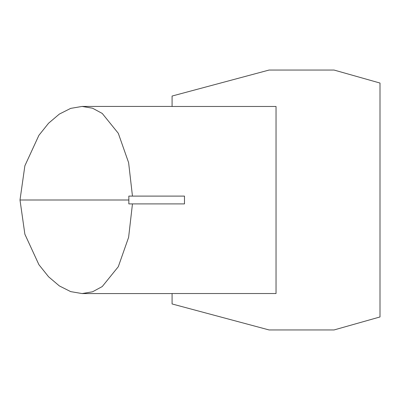 <?xml version="1.0" encoding="UTF-8"?>
<svg xmlns="http://www.w3.org/2000/svg" width="400" height="400" viewBox="0 0 400 400"><rect width="100%" height="100%" fill="white"/><g stroke="black" fill="none" stroke-linecap="round" stroke-linejoin="round"><path stroke-width="0.6" d="M269.08 70.05L172.085 96.04L172.085 106.475L276.04 106.475L276.04 293.525L172.085 293.525L172.085 303.96L269.08 329.95L334.05 329.95L380 316.955L380 83.045L334.05 70.05L269.08 70.05M132.46 203.9L184.48 203.9L184.48 196.1L128.83 196.1A320.625 320.625 0 0 1 128.83 203.9L132.46 203.9L128.615 237.34L118.3 266.7L102.24 286.56L92.535 291.795L82.09 293.565L70.69 291.62L59.345 285.915L48.575 276.775L38.915 264.695L24.875 234.22L20 200L24.875 165.78L38.915 135.305L48.575 123.225L59.345 114.085L70.69 108.38L82.09 106.435L172.085 106.435M132.46 196.1L128.615 162.66L118.3 133.3L102.24 113.44L92.535 108.205L82.09 106.435M128.855 200L20 200M172.085 293.565L82.09 293.565"/></g></svg>
